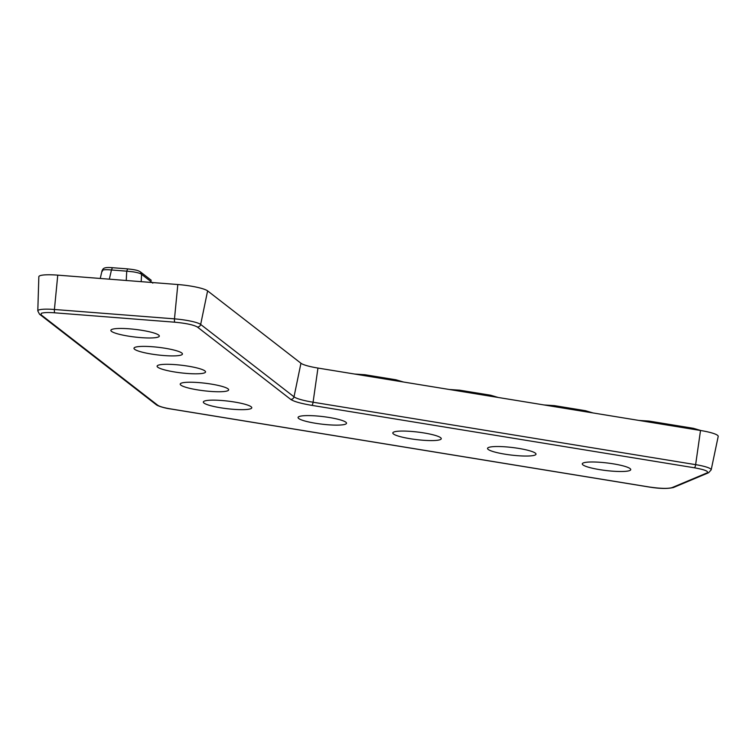 <?xml version="1.0" encoding="UTF-8"?>
<svg xmlns="http://www.w3.org/2000/svg" width="756" height="756" viewBox="0 0 756 756"><rect width="100%" height="100%" fill="white"/><g stroke="black" fill="none" stroke-linecap="round" stroke-linejoin="round"><path stroke-width="1.13" d="M170.327 408.864A3.109 0.813 -80.7 0 0 170.45 408.92A3.109 0.813 -80.7 0 0 170.582 408.901L648.865 486.94C659.988 488.565 667.699 488.801 672.008 487.639L707.021 472.925C709.09 471.404 704.894 469.693 694.433 467.794L311.878 405.367C300.86 403.506 293.8 401.502 290.682 399.366L197.344 326.998C193.583 324.872 186.089 323.275 174.872 322.207L54.81 312.823C48.299 312.332 43.801 312.483 41.306 313.296L41.06 314.789L157.758 405.273A3.109 2.967 127.8 0 1 156.209 404.677L39.52 314.203A3.109 2.967 127.8 0 0 41.06 314.789M181.449 354.933A24.4 3.818 6.8 0 1 154.347 354.488A24.4 3.818 6.8 0 1 133.992 348.195A24.4 3.818 6.8 0 1 134.965 347.344A24.4 3.818 6.8 0 1 161.737 347.751A24.4 3.818 6.8 0 1 182.442 353.978A24.4 3.818 6.8 0 1 181.449 354.933M227.679 390.776A24.4 3.818 6.8 0 1 200.576 390.332A24.4 3.818 6.8 0 1 180.221 384.039A24.4 3.818 6.8 0 1 181.204 383.188A24.4 3.818 6.8 0 1 207.966 383.594A24.4 3.818 6.8 0 1 228.671 389.822A24.4 3.818 6.8 0 1 227.679 390.776M345.539 424.154A24.4 3.818 6.8 0 1 318.437 423.71A24.4 3.818 6.8 0 1 298.072 417.425A24.4 3.818 6.8 0 1 299.055 416.575A24.4 3.818 6.8 0 1 325.827 416.972A24.4 3.818 6.8 0 1 346.531 423.199A24.4 3.818 6.8 0 1 345.539 424.154M158.335 337.006A24.4 3.818 6.8 0 1 131.232 336.562A24.4 3.818 6.8 0 1 110.877 330.277A24.4 3.818 6.8 0 1 111.85 329.427A24.4 3.818 6.8 0 1 138.622 329.824A24.4 3.818 6.8 0 1 159.327 336.051A24.4 3.818 6.8 0 1 158.335 337.006M250.794 408.694A24.4 3.818 6.8 0 1 223.691 408.249A24.4 3.818 6.8 0 1 203.336 401.965A24.4 3.818 6.8 0 1 204.318 401.115A24.4 3.818 6.8 0 1 231.081 401.512A24.4 3.818 6.8 0 1 251.786 407.739A24.4 3.818 6.8 0 1 250.794 408.694M629.757 470.534A24.4 3.818 6.8 0 1 602.655 470.09A24.4 3.818 6.8 0 1 582.29 463.797A24.4 3.818 6.8 0 1 583.273 462.946A24.4 3.818 6.8 0 1 610.045 463.352A24.4 3.818 6.8 0 1 630.75 469.58A24.4 3.818 6.8 0 1 629.757 470.534M535.012 455.074A24.4 3.818 6.8 0 1 507.919 454.63A24.4 3.818 6.8 0 1 487.554 448.336A24.4 3.818 6.8 0 1 488.537 447.486A24.4 3.818 6.8 0 1 515.299 447.892A24.4 3.818 6.8 0 1 536.013 454.12A24.4 3.818 6.8 0 1 535.012 455.074M440.275 439.614A24.4 3.818 6.8 0 1 413.173 439.17A24.4 3.818 6.8 0 1 392.818 432.886A24.4 3.818 6.8 0 1 393.791 432.035A24.4 3.818 6.8 0 1 420.563 432.432A24.4 3.818 6.8 0 1 441.268 438.66A24.4 3.818 6.8 0 1 440.275 439.614M204.564 372.85A24.4 3.818 6.8 0 1 177.462 372.406A24.4 3.818 6.8 0 1 157.106 366.121A24.4 3.818 6.8 0 1 158.089 365.271A24.4 3.818 6.8 0 1 184.851 365.668A24.4 3.818 6.8 0 1 205.556 371.895A24.4 3.818 6.8 0 1 204.564 372.85M707.021 472.925A3.109 2.958 67.2 0 0 708.58 472.746L711.179 469.863L718.2 436.429A24.872 3.893 -173.2 0 0 700.519 430.485L317.955 368.059A24.872 3.893 6.8 0 1 300.945 363.249L207.607 290.88A24.872 3.893 -173.2 0 0 177.821 284.521L57.758 275.146A24.872 3.893 -173.2 0 0 39.851 275.76A24.872 3.893 -173.2 0 0 38.84 276.734L37.8 310.886L39.52 314.203M133.122 271.839L126.743 271.168L127.679 268.89C137.394 270.005 137.932 270.544 140.474 271.914L141.58 274.334C140.351 273.379 137.535 272.547 133.122 271.839M100.255 278.463L102.06 270.648C103.166 268.834 103.109 266.896 112.398 267.7L111.463 269.977C106.965 269.552 103.997 269.618 102.561 270.185L102.381 271.272M152.41 282.536L152.75 283.16M140.38 271.848L151.294 280.306M693.961 429.417L693.394 428.359M649.026 421.12L649.593 422.179M585.891 411.784L585.324 410.725M554.28 405.66L554.847 406.719M491.154 396.324L490.587 395.265M459.544 390.209L460.111 391.258M396.409 380.863L395.842 379.814M364.808 374.749L365.375 375.798M54.81 312.823A3.109 0.775 -85.5 0 1 54.423 309.488A21.858 3.421 -173.2 0 0 38.688 310.026A21.858 3.421 -173.2 0 0 37.8 310.886M109.337 279.172L111.463 269.977L126.743 271.168L126.233 280.495M170.582 408.901C163.92 407.777 159.639 406.558 157.758 405.273M694.433 467.794A3.109 0.813 -80.7 0 0 695.633 464.647L313.079 402.22A3.109 0.813 99.3 0 1 311.878 405.367M711.179 469.863A21.858 3.421 -173.2 0 0 695.633 464.647L700.519 430.485M672.008 487.639A3.109 2.958 67.2 0 0 673.577 487.459L708.58 472.746M174.872 322.207A3.109 0.775 -85.5 0 1 174.485 318.862L54.423 309.488L57.758 275.146M197.344 326.998A3.109 2.967 -52.2 0 0 200.671 324.447A21.858 3.421 -173.2 0 0 174.485 318.862L177.821 284.521M290.682 399.366A3.109 2.967 -52.2 0 0 294.008 396.815L200.671 324.447L207.607 290.88M317.955 368.059L313.079 402.22A27.887 4.366 6.8 0 1 294.008 396.815L300.945 363.249M141.183 281.657L141.58 274.334L152.136 282.517M673.577 487.459C667.86 488.915 659.582 488.754 648.724 486.958L170.45 408.92C165.262 408.297 157.73 406.057 156.209 404.677M693.535 428.35L701.039 430.57M693.535 428.34L649.158 421.101L638.754 420.412M544.018 404.951L554.422 405.641L585.465 410.706L592.969 412.937M449.272 389.491L459.676 390.19L490.72 395.246L498.232 397.476M354.536 374.031L364.94 374.73L395.983 379.795L403.496 382.016M112.398 267.7L127.669 268.89"/></g></svg>
